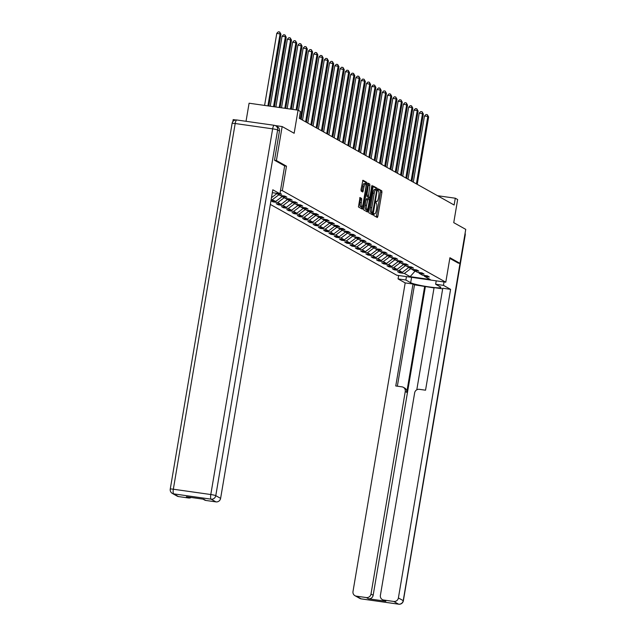 <?xml version="1.0" encoding="UTF-8"?>
<svg xmlns="http://www.w3.org/2000/svg" width="636" height="636" viewBox="0 0 636 636"><rect width="100%" height="100%" fill="white"/><g stroke="black" fill="none" stroke-linecap="round" stroke-linejoin="round"><path stroke-width="0.95" d="M373.698 214.475L373.769 215.54L377.331 217.528L377.856 216.367L381.918 192.35L381.807 190.824L378.285 188.852L377.967 190.721L378.428 190.975A4.349 1.145 98.1 0 1 378.762 195.84L378.428 197.844A4.349 1.145 98.1 0 1 376.75 201.556A4.349 1.145 98.1 0 1 376.639 201.517L376.162 201.254L375.797 202.065L376.329 203.385A4.349 1.145 98.1 0 1 376.663 208.25L376.329 210.254A4.349 1.145 98.1 0 1 374.652 213.966A4.349 1.145 98.1 0 1 374.54 213.927L374.063 213.664L373.698 214.475M360.024 197.542L358.426 206.946L362.377 209.149L362.902 207.988L366.861 182.453L362.91 180.25L361.01 189.544L361.113 191.07L362.822 192.016L364.031 186.825A3.641 0.954 98.1 0 1 365.43 183.717A3.641 0.954 98.1 0 1 365.803 187.819L363.132 203.631A3.641 0.954 98.1 0 1 361.733 206.732A3.641 0.954 98.1 0 1 361.359 202.63L361.693 198.48L359.952 197.526M458.214 263.113L460.003 263.36L465.751 229.373L453.746 222.656L457.65 199.545L455.289 198.217L454.136 205.015L299.278 118.288L300.43 111.491L298.061 110.163L249.089 103.215L246.029 121.293M279.458 131L277.63 129.975A4.158 3.991 -60.7 0 0 275.69 125.785L277.519 126.81A4.158 3.991 119.3 0 1 279.458 131L274.514 160.224L284.658 165.909L286.478 166.179L276.406 160.534L282.153 126.548L294.15 133.274L298.061 110.163M286.478 166.179L282.336 190.649L445.788 282.193L396.808 275.245L270.332 204.41M460.003 263.36L449.922 257.723L445.788 282.193M368.642 211.208L368.753 212.726L372.664 214.92L373.221 213.775L377.283 189.751L377.18 188.232L373.229 186.03L368.642 211.208M367.505 212.026L363.593 209.84L363.482 208.314L368.069 183.136L369.778 184.09L369.882 185.609L368.347 196.866L369.492 197.502L370.017 196.341L371.726 186.205L372.092 185.394L372.195 186.459L367.505 212.026M232.824 121.675L233.174 119.6L235.749 119.966M275.245 125.57L282.153 126.548M276.406 160.534L274.617 160.28M280.516 190.395L282.336 190.649M410.625 268.535L414.982 271.222L410.125 276.66L430.238 279.514L424.49 276.302L429.324 276.986L427.297 275.849L422.463 275.165L419.219 273.345L424.053 274.029L422.018 272.892L417.192 272.208L413.941 270.387L418.774 271.079L416.747 269.942L411.913 269.251L408.67 267.438L413.503 268.122L411.468 266.985L406.643 266.301L403.391 264.481L408.225 265.164L406.197 264.027L401.364 263.344L398.12 261.531L402.954 262.215L400.926 261.078L396.093 260.394L392.849 258.574L397.675 259.257L395.648 258.121L390.814 257.437L387.57 255.616L392.404 256.308L390.377 255.171L385.543 254.48L382.3 252.667L387.125 253.351L385.098 252.214L380.264 251.53L377.021 249.71L381.854 250.393L379.827 249.264L374.994 248.573L371.75 246.76L376.576 247.444L374.548 246.307L369.715 245.623L366.471 243.803L371.305 244.486L369.278 243.35L364.444 242.666L361.2 240.845L366.026 241.537L363.999 240.4L359.173 239.716L355.921 237.896L360.755 238.58L358.728 237.443L353.894 236.759L350.651 234.938L355.476 235.63L353.449 234.493L348.623 233.802L345.372 231.989L350.205 232.673L348.178 231.536L343.345 230.852L340.101 229.032L344.935 229.715L342.899 228.578L338.074 227.895L334.822 226.082L339.656 226.766L337.629 225.629L332.795 224.945L329.551 223.125L334.385 223.808L332.35 222.672L327.524 221.988L324.273 220.167L329.106 220.859L327.079 219.722L322.245 219.03L319.002 217.218L323.835 217.902L321.8 216.765L316.974 216.081L313.723 214.26L318.557 214.944L316.529 213.807L311.696 213.124L308.452 211.311L313.286 211.995L311.25 210.858L306.425 210.174L303.173 208.354L308.007 209.037L305.98 207.9L301.146 207.217L297.902 205.396L302.736 206.088L300.709 204.951L295.875 204.267L292.632 202.447L297.457 203.13L295.43 201.994L290.596 201.31L287.353 199.489L292.186 200.173L290.159 199.044L285.325 198.353L282.082 196.54L286.908 197.224L284.88 196.087L280.047 195.403L276.803 193.583L281.637 194.266L280.015 193.36M410.125 276.66L404.377 273.448L399.543 272.757L397.516 271.62L402.342 272.311L399.098 270.491L394.264 269.807L392.237 268.67L397.071 269.354L393.827 267.533L388.994 266.85L386.966 265.713L391.8 266.397L388.548 264.584L383.723 263.9L381.687 262.763L386.521 263.447L383.277 261.627L378.444 260.943L376.417 259.806L381.25 260.49L377.999 258.677L373.173 257.985L371.138 256.849L375.971 257.54L372.728 255.72L367.894 255.036L365.867 253.899L370.701 254.583L367.449 252.762L362.623 252.079L360.588 250.942L365.422 251.625L362.178 249.813L357.345 249.129L355.317 247.992L360.151 248.676L356.899 246.855L352.074 246.172L350.046 245.035L354.872 245.719L351.629 243.906L346.795 243.214L344.768 242.078L349.601 242.769L346.35 240.949L341.524 240.265L339.497 239.128L344.322 239.812L341.079 237.991L336.245 237.308L334.218 236.171L339.052 236.862L335.808 235.042L330.974 234.358L328.947 233.221L333.773 233.905L330.529 232.084L325.696 231.401L323.668 230.264L328.502 230.948L325.258 229.135L320.425 228.443L318.398 227.314L323.223 227.998L319.98 226.178L315.146 225.494L313.119 224.357L317.952 225.041L314.709 223.228L309.875 222.536L307.848 221.4L312.674 222.091L309.43 220.271L304.596 219.587L302.569 218.45L307.403 219.134L304.159 217.313L299.325 216.63L297.298 215.493L302.124 216.176L298.88 214.364L294.047 213.68L292.019 212.543L296.853 213.227L293.609 211.406L288.776 210.723L286.749 209.586L291.582 210.27L288.331 208.457L283.505 207.765L281.47 206.628L286.303 207.32L283.06 205.5L278.226 204.816L276.199 203.679L281.033 204.363L277.781 202.542L272.955 201.858L270.952 200.745M270.96 200.73L275.754 201.405L271.182 199.402M282.082 196.54L281.414 195.594M275.611 193.161L276.74 193.495M276.692 193.765L271.469 197.709M287.353 199.489L286.685 198.551M282.018 196.445L278.759 194.68M278.719 194.902L272.51 199.593M281.971 196.723L275.754 201.405M292.632 202.447L291.964 201.501M287.289 199.402L284.038 197.637M283.998 197.86L277.781 202.542M287.241 199.68L281.033 204.363M297.902 205.396L297.235 204.458M292.568 202.359L289.308 200.586M289.269 200.809L283.06 205.5M292.52 202.63L286.303 207.32M303.173 208.354L302.513 207.408M297.839 205.309L294.587 203.544M294.548 203.766L288.331 208.457M297.791 205.587L291.582 210.27M308.452 211.311L307.784 210.365M303.118 208.266L299.858 206.493M299.818 206.724L293.609 211.406M303.07 208.536L296.853 213.227M313.723 214.26L313.063 213.322M308.388 211.216L305.137 209.451M305.097 209.673L298.88 214.364M308.341 211.494L302.124 216.176M319.002 217.218L318.334 216.272M313.659 214.173L310.408 212.4M310.368 212.631L304.159 217.313M313.62 214.443L307.403 219.134M324.273 220.167L323.613 219.229M318.938 217.13L315.687 215.358M315.647 215.58L309.43 220.271M318.89 217.401L312.674 222.091M329.551 223.125L328.884 222.179M324.209 220.08L320.957 218.315M320.918 218.538L314.709 223.228M324.169 220.358L317.952 225.041M334.822 226.082L334.154 225.136M329.488 223.037L326.236 221.264M326.196 221.495L319.98 226.178M329.44 223.308L323.223 227.998M340.101 229.032L339.433 228.093M334.759 225.987L331.507 224.222M331.467 224.444L325.258 229.135M334.719 226.265L328.502 230.948M345.372 231.989L344.704 231.043M340.037 228.944L336.778 227.171M336.746 227.402L330.529 232.084M339.99 229.214L333.773 233.905M350.651 234.938L349.983 234M345.308 231.894L342.057 230.129M342.017 230.351L335.808 235.042M345.261 232.172L339.052 236.862M355.921 237.896L355.254 236.95M350.587 234.851L347.328 233.086M347.296 233.309L341.079 237.991M350.539 235.129L344.322 239.812M361.2 240.845L360.533 239.907M355.858 237.808L352.606 236.035M352.567 236.266L346.35 240.949M355.81 238.079L349.601 242.769M366.471 243.803L365.803 242.857M361.137 240.758L357.877 238.993M357.845 239.215L351.629 243.906M361.089 241.036L354.872 245.719M371.75 246.76L371.082 245.814M366.408 243.715L363.156 241.942M363.116 242.173L356.899 246.855M366.36 243.986L360.151 248.676M377.021 249.71L376.353 248.771M371.686 246.665L368.427 244.9M368.395 245.122L362.178 249.813M371.639 246.943L365.422 251.625M382.3 252.667L381.632 251.721M376.957 249.622L373.706 247.857M373.666 248.08L367.449 252.762M376.91 249.9L370.701 254.583M387.57 255.616L386.903 254.678M382.236 252.579L378.976 250.807M378.937 251.029L372.728 255.72M382.188 252.85L375.971 257.54M392.849 258.574L392.181 257.628M387.507 255.529L384.255 253.764M384.216 253.987L377.999 258.677M387.459 255.807L381.25 260.49M398.12 261.531L397.452 260.585M392.786 258.486L389.526 256.713M389.486 256.944L383.277 261.627M392.738 258.757L386.521 263.447M403.391 264.481L402.731 263.543M398.057 261.436L394.805 259.671M394.765 259.893L388.548 264.584M398.009 261.714L391.8 266.397M408.67 267.438L408.002 266.492M403.335 264.393L400.076 262.62M400.036 262.851L393.827 267.533M403.288 264.663L397.071 269.354M413.941 270.387L413.281 269.449M408.606 267.351L405.355 265.578M405.315 265.8L399.098 270.491M408.558 267.621L402.342 272.311M419.219 273.345L418.552 272.399M415.022 270.992L415.57 271.302M410.586 268.758L404.377 273.448M424.49 276.302L423.83 275.356M455.289 198.217L437.496 195.697M399.686 271.93L399.543 272.757M394.407 268.972L394.264 269.807M389.137 266.023L388.994 266.85M383.858 263.065L383.723 263.9M378.587 260.116L378.444 260.943M373.308 257.159L373.173 257.985M368.037 254.209L367.894 255.036M362.759 251.252L362.623 252.079M357.488 248.294L357.345 249.129M352.209 245.345L352.074 246.172M346.938 242.388L346.795 243.214M341.659 239.438L341.524 240.265M336.388 236.481L336.245 237.308M331.11 233.523L330.974 234.358M325.839 230.574L325.696 231.401M320.56 227.616L320.425 228.443M315.289 224.667L315.146 225.494M310.018 221.71L309.875 222.536M304.739 218.752L304.596 219.587M299.469 215.803L299.325 216.63M294.19 212.845L294.047 213.68M288.919 209.896L288.776 210.723M283.64 206.939L283.505 207.765M278.369 203.989L278.226 204.816M273.09 201.032L272.955 201.858M376.321 216.963L380.59 192.159L380.487 190.641L377.991 189.242M375.956 189.6L375.86 188.049L372.919 186.404M371.686 214.372L372.036 212.774M372.617 212.845L376.576 190.959L376.019 189.623A4.349 1.145 98.1 0 0 375.908 189.592A4.349 1.145 98.1 0 0 374.23 193.304L371.798 207.718A4.349 1.145 98.1 0 0 372.14 212.575L371.345 212.67M374.691 189.441A4.349 1.145 98.1 0 0 374.58 189.401A4.349 1.145 98.1 0 0 372.911 193.113L374.23 193.304M372.64 212.853L370.812 212.392A4.349 1.145 98.1 0 1 370.47 207.527L372.911 193.113M367.759 183.51L369.778 184.09M368.204 197.311L367.02 196.683L366.916 195.165L368.459 183.899M368.983 197.43L368.697 199.116M366.932 209.562L366.741 210.691L368.061 210.882M366.527 205.46A3.641 0.954 98.1 0 0 366.908 209.554A3.641 0.954 98.1 0 0 368.308 206.454L369.246 200.881L369.142 199.362L368.029 198.734L366.527 205.46L365.207 205.269A3.641 0.954 98.1 0 0 365.581 209.371L366.908 209.554M367.958 198.726L366.67 198.535L366.145 199.696L367.473 199.887M365.207 205.269L366.145 199.696M366.527 211.486L366.741 210.691M361.733 206.732L360.413 206.541A3.641 0.954 98.1 0 1 360.032 202.447L360.374 198.289L359.674 197.899M365.43 183.717L364.102 183.526A3.641 0.954 98.1 0 0 362.711 186.634L364.031 186.825M361.812 191.46L362.711 186.634M365.628 183.844L365.533 182.262L362.6 180.616M361.367 208.592L361.757 206.732M417.24 184.353L428.64 116.945L427.79 116.468L424.482 115.998L413.297 182.142M424.482 115.998L426.033 114.512L427.352 114.703L427.79 116.468L416.389 183.876M427.352 114.703L428.64 116.945M436.224 280.834L435.644 284.244L443.459 285.357L450.59 289.348L398.398 597.943L403.232 600.646L464.829 234.819M435.644 284.244L440.446 286.931A15.582 1.518 -170.4 0 1 440.923 287.424A15.582 1.518 -170.4 0 1 427.352 286.653A15.582 1.518 -170.4 0 1 410.665 282.71L405.863 280.023L398.057 278.91L405.188 282.909L413.002 284.014L395.759 385.973L401.976 386.855A4.158 3.991 -60.7 0 1 405.259 391.498L370.995 594.056L373.165 595.264A4.158 3.991 119.3 0 1 368.498 598.778L385.837 601.243A4.158 3.991 119.3 0 1 384.502 600.789L382.331 599.573A4.158 3.991 -60.7 0 0 383.675 600.026L393.74 601.457A4.158 3.991 -60.7 0 0 398.398 597.943M434.03 287.901L414.489 284.849L413.002 284.014M442.68 288.847L434.078 287.631L416.795 389.796M382.331 599.573A4.158 3.991 -60.7 0 1 380.392 595.383L414.656 392.833A4.158 3.991 -60.7 0 1 419.315 389.319L425.54 390.202L442.783 288.243L450.59 289.348M444.031 281.939L443.459 285.357M398.637 275.499L398.057 278.91M406.444 276.604L405.863 280.023M405.188 282.909L352.996 591.496A4.158 3.991 -60.7 0 0 356.279 596.139L366.336 597.57A4.158 3.991 -60.7 0 0 370.995 594.056M458.317 263.121L449.811 258.399M424.681 286.295L406.746 392.333L405.259 391.498M425.357 286.677L373.165 595.264M414.489 284.849L397.349 386.203M403.319 387.308L404.806 388.143A4.158 3.991 119.3 0 1 406.746 392.333M284.658 165.909L279.943 193.773L272.319 192.692M279.943 193.773L272.812 189.782L220.613 498.37A4.158 3.991 119.3 0 1 215.954 501.883L205.897 500.46A4.158 3.991 119.3 0 1 204.554 500.007L203.019 499.149M191.174 497.463A4.158 3.991 119.3 0 1 188.558 497.996L178.493 496.573A4.158 3.991 119.3 0 1 177.158 496.12L172.316 493.409A4.158 3.991 -60.7 0 0 173.66 493.862L178.493 496.573M205.897 500.46L203.735 499.244L186.388 496.788L188.558 497.996M411.961 181.395L423.361 113.987L419.211 113.049L408.018 179.185M419.211 113.049L420.754 111.562L422.081 111.745L422.519 113.518L411.118 180.918M422.081 111.745L423.361 113.987M406.69 178.438L418.091 111.038L417.24 110.561L413.933 110.092L402.747 176.236M413.933 110.092L415.483 108.605L416.803 108.796L417.24 110.561L405.84 177.969M416.803 108.796L418.091 111.038M401.411 175.488L412.812 108.08L411.969 107.603L408.662 107.134L397.476 173.278M408.662 107.134L410.204 105.656L411.532 105.838L411.969 107.603L400.569 175.011M411.532 105.838L412.812 108.08M396.141 172.531L407.541 105.123L403.383 104.185L392.197 170.329M403.383 104.185L404.933 102.698L406.253 102.889L406.698 104.654L395.29 172.062M406.253 102.889L407.541 105.123M390.862 169.581L402.262 102.173L401.419 101.696L398.112 101.227L386.927 167.371M398.112 101.227L399.654 99.749L400.982 99.932L401.419 101.696L390.019 169.104M400.982 99.932L402.262 102.173M385.591 166.624L396.991 99.216L392.833 98.278L381.648 164.414M392.833 98.278L394.384 96.791L395.703 96.982L396.149 98.747L384.74 166.155M395.703 96.982L396.991 99.216M380.312 163.667L391.712 96.267L390.87 95.79L387.562 95.321L376.377 161.465M387.562 95.321L389.105 93.834L390.432 94.025L390.87 95.79L379.469 163.198M390.432 94.025L391.712 96.267M375.041 160.717L386.442 93.309L382.284 92.363L371.098 158.507M382.284 92.363L383.834 90.884L385.154 91.067L385.599 92.84L374.199 160.24M385.154 91.067L386.442 93.309M369.762 157.76L381.163 90.352L377.013 89.414L365.827 155.558M377.013 89.414L378.555 87.927L379.883 88.118L380.32 89.883L368.92 157.291M379.883 88.118L381.163 90.352M364.492 154.81L375.892 87.402L375.049 86.925L371.734 86.456L360.548 152.6M371.734 86.456L373.284 84.978L374.604 85.16L375.049 86.925L363.649 154.333M374.604 85.16L375.892 87.402M359.213 151.853L370.621 84.445L366.463 83.507L355.278 149.651M366.463 83.507L368.005 82.02L369.333 82.211L369.77 83.976L358.37 151.384M369.333 82.211L370.621 84.445M353.942 148.904L365.342 81.495L364.5 81.018L361.184 80.549L349.999 146.693M361.184 80.549L362.735 79.063L364.054 79.254L364.5 81.018L353.099 148.427M364.054 79.254L365.342 81.495M348.663 145.946L360.071 78.538L355.914 77.6L344.728 143.736M355.914 77.6L357.456 76.113L358.784 76.296L359.221 78.069L347.82 145.469M358.784 76.296L360.071 78.538M343.392 142.989L354.793 75.589L353.95 75.112L350.643 74.643L339.449 140.787M350.643 74.643L352.185 73.156L353.505 73.347L353.95 75.112L342.55 142.52M353.505 73.347L354.793 75.589M338.121 140.039L349.522 72.631L348.671 72.154L345.364 71.685L334.178 137.829M345.364 71.685L346.906 70.206L348.234 70.389L348.671 72.154L337.271 139.562M348.234 70.389L349.522 72.631M332.843 137.082L344.243 69.674L340.093 68.736L328.899 134.88M340.093 68.736L341.635 67.249L342.955 67.44L343.4 69.205L332 136.613M342.955 67.44L344.243 69.674M327.572 134.132L338.972 66.724L338.121 66.247L334.814 65.778L323.629 131.922M334.814 65.778L336.357 64.292L337.684 64.482L338.121 66.247L326.721 133.655M337.684 64.482L338.972 66.724M322.293 131.175L333.693 63.767L329.543 62.829L318.35 128.965M329.543 62.829L331.086 61.342L332.405 61.525L332.851 63.298L321.45 130.698M332.405 61.525L333.693 63.767M317.022 128.218L328.422 60.818L327.572 60.341L324.265 59.871L313.079 126.015M324.265 59.871L325.815 58.385L327.135 58.576L327.572 60.341L316.171 127.749M327.135 58.576L328.422 60.818M311.743 125.268L323.144 57.86L322.301 57.383L318.994 56.914L307.8 123.058M318.994 56.914L320.536 55.435L321.864 55.618L322.301 57.383L310.901 124.791M321.864 55.618L323.144 57.86M306.473 122.311L317.873 54.903L313.715 53.965L302.529 120.109M313.715 53.965L315.265 52.478L316.585 52.669L317.022 54.434L305.622 121.842M316.585 52.669L317.873 54.903M301.194 119.361L312.594 51.953L308.444 51.007L298.403 110.354M308.444 51.007L309.986 49.529L311.314 49.711L311.751 51.476L300.351 118.884M311.314 49.711L312.594 51.953M297.004 110.012L307.323 48.996L303.165 48.058L292.791 109.416M303.165 48.058L304.716 46.571L306.035 46.762L306.473 48.527L296.098 109.885M306.035 46.762L307.323 48.996M291.36 109.209L302.044 46.046L297.894 45.1L287.154 108.613M297.894 45.1L299.437 43.614L300.764 43.805L301.202 45.569L290.461 109.082M300.764 43.805L302.044 46.046M285.723 108.414L296.774 43.089L292.616 42.143L281.51 107.818M292.616 42.143L294.166 40.664L295.486 40.847L295.931 42.62L284.817 108.287M295.486 40.847L296.774 43.089M280.086 107.611L291.495 40.132L287.345 39.194L275.873 107.015M287.345 39.194L288.887 37.707L290.215 37.898L290.652 39.663L279.18 107.484M290.215 37.898L291.495 40.132M274.45 106.816L286.224 37.182L285.381 36.705L282.066 36.236L270.236 106.212M282.066 36.236L283.616 34.757L284.936 34.94L285.381 36.705L273.544 106.681M284.936 34.94L286.224 37.182M268.805 106.013L280.945 34.225L276.795 33.287L264.592 105.417M276.795 33.287L278.337 31.8L279.665 31.991L280.102 33.756L267.907 105.886M279.665 31.991L280.945 34.225M373.889 213.831L374.54 213.927M375.987 201.421L376.639 201.517M380.487 190.641L381.807 190.824M380.59 192.159L381.918 192.35M376.528 216.176L377.856 216.367M375.86 188.049L377.18 188.232M375.963 189.568L377.283 189.751M371.901 213.585L373.221 213.775M370.47 207.527L371.798 207.718M370.812 212.392L372.14 212.575M368.562 185.418L369.882 185.609M366.916 195.165L368.236 195.347M367.02 196.683L368.347 196.866M368.133 197.303L369.452 197.494M371.694 186.396L372.195 186.459M360.374 198.289L361.693 198.48M360.477 199.807L361.805 199.998M360.032 202.447L361.359 202.63M362.027 190.673L363.347 190.856M365.533 182.262L366.861 182.453M365.644 183.788L366.964 183.971M361.582 207.805L362.902 207.988M383.675 600.026L385.837 601.243M368.498 598.778L366.336 597.57M356.279 596.139L361.113 598.85L398.573 604.16L393.74 601.457M411.579 277.336L410.665 282.71M361.113 598.85A4.158 3.991 119.3 0 1 359.769 598.397A4.158 4.158 0 0 0 361.216 598.889A4.158 1.089 -81.9 0 1 361.113 598.85M361.328 598.881A4.158 1.089 -81.9 0 1 361.216 598.889L398.677 604.2A4.158 4.158 0 0 0 403.359 600.782A4.158 0.405 9.6 0 0 403.232 600.646A4.158 3.991 119.3 0 1 398.573 604.16A4.158 1.089 98.1 0 0 398.677 604.2A4.158 1.089 98.1 0 0 398.804 604.192M465.059 233.436A4.158 3.991 119.3 0 1 465.083 234.962A4.158 0.405 9.6 0 1 465.21 235.089L403.359 600.782M236.894 120.021A4.158 1.089 98.1 0 0 236.783 119.981L274.243 125.3A4.158 1.089 -81.9 0 1 274.347 125.332A4.158 3.991 -60.7 0 1 275.69 125.785A4.158 4.158 0 0 0 274.243 125.3A4.158 1.089 -81.9 0 0 272.645 128.846A4.158 0.405 9.6 0 1 277.63 129.975L215.779 495.667A4.158 0.405 9.6 0 0 210.794 494.53L272.645 128.846L235.185 123.527L173.334 489.219L210.794 494.53A4.158 1.089 98.1 0 0 211.12 499.18L173.66 493.862A4.158 1.089 -81.9 0 1 173.334 489.219A4.158 0.405 9.6 0 0 170.249 489.092A4.158 4.158 0 0 0 172.316 493.409M215.954 501.883L211.12 499.18A4.158 3.991 -60.7 0 0 215.779 495.667L220.613 498.37M232.1 123.408A4.158 0.405 9.6 0 1 235.185 123.527A4.158 1.089 98.1 0 1 236.783 119.981A4.158 4.158 0 0 0 232.1 123.408L170.249 489.092M373.873 213.855L374.652 213.966M375.971 201.445L376.75 201.556M374.58 189.401L375.908 189.592M368.165 197.319L369.492 197.502M366.67 198.535L367.99 198.726M354.936 595.686L359.769 598.397M465.21 235.089A4.158 4.158 0 0 0 465.099 233.221"/></g></svg>
